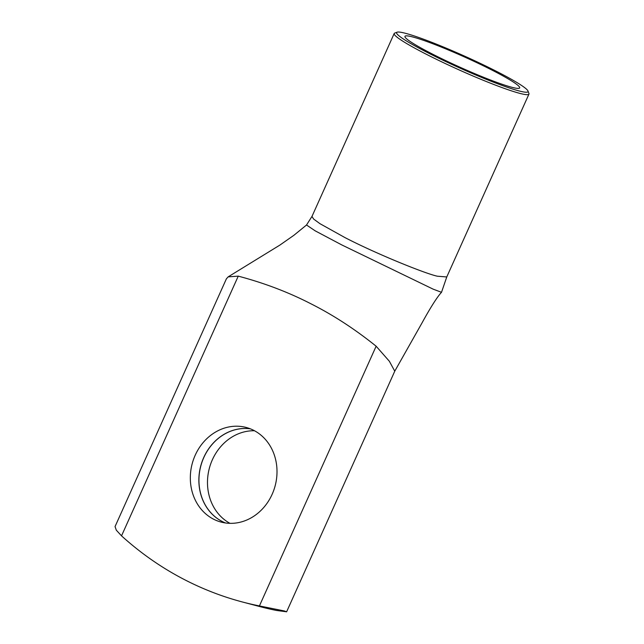<?xml version="1.0" encoding="UTF-8"?>
<svg xmlns="http://www.w3.org/2000/svg" width="644" height="644" viewBox="0 0 644 644"><rect width="100%" height="100%" fill="white"/><g stroke="black" fill="none" stroke-linecap="round" stroke-linejoin="round"><path stroke-width="0.97" d="M518.927 90.901A72.031 6.4 24.2 0 0 527.991 91.021A72.031 6.4 24.2 0 0 478.089 62.339A72.031 6.4 24.2 0 0 405.712 33.367A72.031 6.4 24.2 0 0 397.115 32.2A72.031 6.4 24.2 0 0 440.915 59.232A72.031 6.4 24.2 0 0 518.927 90.901M527.991 91.021L528.925 93.436A73.883 6.569 -155.8 0 1 528.949 94.096A73.883 6.569 -155.8 0 1 519.619 93.316A73.883 6.569 -155.8 0 1 442.484 62.218A73.883 6.569 -155.8 0 1 394.176 33.528A73.883 6.569 -155.8 0 1 394.683 33.11L397.115 32.2M511.739 87.246A62.895 5.587 -155.8 0 1 447.5 61.454A62.895 5.587 -155.8 0 1 404.915 36.652A62.895 5.587 -155.8 0 1 412.901 37.014A62.895 5.587 -155.8 0 1 479.981 64.167A62.895 5.587 -155.8 0 1 519.491 88.139A62.895 5.587 -155.8 0 1 511.739 87.246M268.041 608.21L267.952 608.186A369.406 323.964 104.8 0 1 250.999 604.249L242.466 601.995A369.406 323.964 -75.2 0 0 259.419 605.932L284.318 610.947L286.628 611.8L276.574 610.472A369.406 323.964 -75.2 0 1 259.621 606.535L251.088 604.273A369.406 323.964 -75.2 0 0 268.041 608.21L268.081 608.218M225.521 522.976A48.944 42.923 104.8 0 1 222.309 521.527A48.944 42.923 104.8 0 1 201.339 464.147A48.944 42.923 104.8 0 1 250.436 428.856M253.656 430.313A48.944 42.923 104.8 0 1 273.821 490.108A48.944 42.923 104.8 0 1 221.142 522.091A48.944 42.923 104.8 0 1 213.687 519.249A48.944 42.923 104.8 0 1 193.514 459.446A48.944 42.923 104.8 0 1 246.193 427.463A48.944 42.923 104.8 0 1 253.656 430.313M250.395 428.84A48.944 42.923 -75.2 0 0 201.266 464.099A48.944 42.923 -75.2 0 0 222.22 521.503A48.944 42.923 -75.2 0 0 225.481 522.976M286.628 611.8L394.764 371.186L389.354 361.252L376.136 346.214C354.868 329.1 333.02 314.9 310.593 303.622C288.246 292.151 264.129 282.982 238.248 276.139L228.145 276.872L279.842 245.114L293.897 235.293L306.52 225.006L315.166 230.834L341.771 244.913L433.162 289.156L441.51 292.304L446.767 276.952L437.421 276.22C426.03 273.885 377.505 254.42 345.047 237.636L319.979 223.693L313.596 219.032L311.978 216.432L394.176 33.528M228.145 276.872L226.382 278.844L115.051 526.583L116.323 530.197L121.531 535.856A369.406 323.964 -75.2 0 0 242.466 601.995M229.997 523.347A48.944 42.923 104.8 0 1 209.332 468.333A48.944 42.923 104.8 0 1 254.501 430.756M238.248 276.139L121.531 535.856M376.136 346.214L259.419 605.932M446.751 277.001L528.949 94.096M306.504 225.022L312.01 216.36M394.748 371.202L422.021 322.918C428.324 311.398 436.374 297.769 441.51 292.304"/></g></svg>

